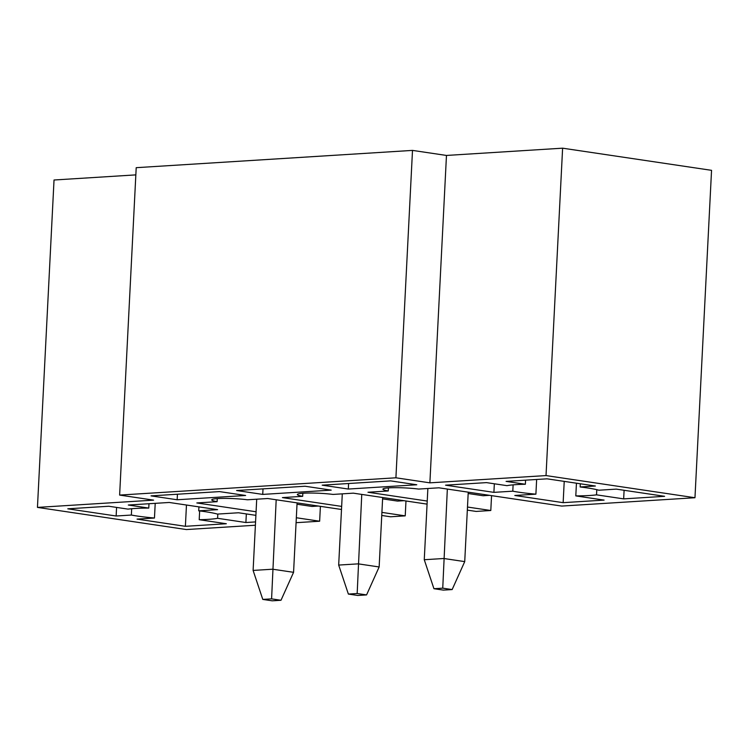 <?xml version="1.0" encoding="UTF-8"?>
<svg xmlns="http://www.w3.org/2000/svg" width="749" height="749" viewBox="0 0 749 749"><rect width="100%" height="100%" fill="white"/><g stroke="black" fill="none" stroke-linecap="round" stroke-linejoin="round"><path stroke-width="1.12" d="M381.756 515.471L390.557 516.782L405.228 515.864L381.906 512.391M405.977 500.987L405.228 515.864M318.4 506.043L311.968 506.446L297.016 504.227M256.074 511.764L196.837 502.944L217.107 501.68A22.395 2.359 2.9 0 1 211.752 499.873A22.395 2.359 2.9 0 1 224.138 498.394A22.395 2.359 2.9 0 1 247.479 499.78L267.739 498.516L341.497 509.479M320.403 506.343L319.645 521.22L296.332 517.746M217.257 498.609L217.107 501.68M245.616 495.482L219.485 491.597L151.026 495.875L177.157 499.761L245.616 495.482M177.438 494.228L177.157 499.761M467.329 510.116L476.13 511.427L490.801 510.509L467.488 507.036M491.559 495.632L490.801 510.509M403.973 500.688L397.55 501.09L382.599 498.871M341.656 506.408L282.41 497.598L302.68 496.325A22.395 2.359 2.9 0 1 297.334 494.518A22.395 2.359 2.9 0 1 309.712 493.039A22.395 2.359 2.9 0 1 333.052 494.424L353.322 493.16L427.07 504.124M302.839 493.254L302.68 496.325M331.198 490.127L305.068 486.241L236.6 490.52L262.73 494.406L331.198 490.127M263.011 488.872L262.73 494.406M546.021 475.578L562.611 148.18L711.55 170.332L694.969 497.729L546.021 475.578L429.879 482.843L395.912 477.796L119.625 495.08L153.592 500.135L37.45 507.401L186.389 529.552L255.39 525.236M427.23 501.053L367.993 492.243L388.263 490.969A22.395 2.359 2.9 0 1 382.908 489.163A22.395 2.359 2.9 0 1 395.285 487.683A22.395 2.359 2.9 0 1 418.635 489.069L438.895 487.805L561.713 506.071L694.969 497.729M296.08 522.69L319.645 521.22M255.896 515.349L238.51 512.765L217.425 514.086A50.164 5.271 -177.1 0 0 198.719 510.837L217.613 509.657L169.265 502.467L128.313 505.023L148.77 508.075A50.164 5.271 -177.1 0 0 128.042 509.123L108.755 506.249L67.794 508.814L116.142 516.005L131.356 515.05A50.164 5.271 -177.1 0 0 154.463 518.027L137.039 519.113L185.387 526.304L226.338 523.738L199.206 519.703A50.164 5.271 -177.1 0 0 217.594 518.308L245.897 522.521L255.559 521.913M535.9 494.162L514.806 495.473L563.145 502.663L604.097 500.107L575.803 495.894A50.164 5.271 -177.1 0 0 596.532 494.846L623.664 498.881L664.616 496.315L616.277 489.125L598.854 490.221A50.164 5.271 -177.1 0 0 580.147 486.972L595.371 486.017L547.032 478.826L506.081 481.392L525.367 484.257A50.164 5.271 -177.1 0 0 506.979 485.661L486.513 482.618L445.561 485.174L493.9 492.365L512.793 491.185A50.164 5.271 -177.1 0 0 535.9 494.162L536.64 479.482M416.772 484.772L390.641 480.886L322.182 485.165L348.313 489.05L416.772 484.772M388.413 487.899L388.263 490.969M119.625 495.08L136.206 167.682L412.502 150.399L446.47 155.446L429.879 482.843M395.912 477.796L412.502 150.399M37.45 507.401L54.031 180.003L135.841 174.882M562.611 148.18L446.47 155.446M348.594 483.517L348.313 489.05M489.556 495.342L483.124 495.744L468.172 493.516M525.367 484.257L525.573 480.175M580.147 486.972L580.316 483.779M596.532 494.846L596.794 489.677M575.803 495.894L576.44 483.208M512.793 491.185L513.112 484.856M624.095 490.295L623.664 498.881M564.222 481.382L563.145 502.663M494.34 483.779L493.9 492.365M148.77 508.075L148.995 503.731M198.719 510.837L198.925 506.876M217.594 518.308L217.809 514.057M199.206 519.703L199.655 510.949M154.463 518.027L155.212 503.347M131.356 515.05L131.684 508.721M246.337 513.926L245.897 522.521M186.464 505.023L185.387 526.304M116.572 507.41L116.142 516.005M427.866 488.498L424.262 559.718L443.82 558.501L464.726 561.61L452.153 589.557L442.743 588.162L433.943 588.714L443.352 590.109L452.153 589.557M468.237 492.168L464.726 561.61M447.34 489.06L442.743 588.162M424.262 559.718L433.943 588.714M342.293 493.844L338.679 565.074L358.237 563.857L379.144 566.965L366.57 594.912L357.17 593.517L348.369 594.069L357.769 595.464L366.57 594.912M382.664 497.523L379.144 566.965M361.758 494.415L357.17 593.517M338.679 565.074L348.369 594.069M256.71 499.199L253.106 570.429L272.664 569.212L293.571 572.32L280.997 600.267L271.587 598.872L262.787 599.415L272.196 600.82L280.997 600.267M297.081 502.879L293.571 572.32M276.184 499.77L271.587 598.872M253.106 570.429L262.787 599.415"/></g></svg>
